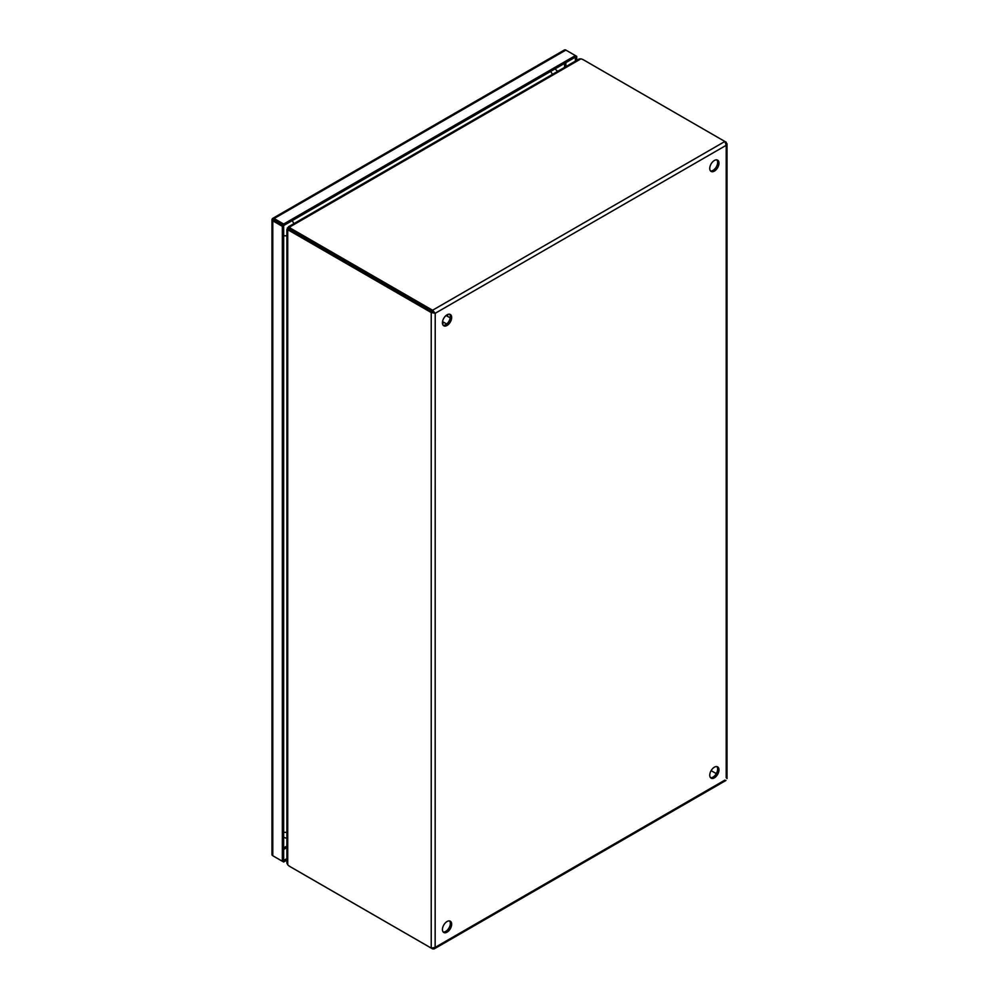 <?xml version="1.0" encoding="UTF-8"?>
<svg xmlns="http://www.w3.org/2000/svg" width="999" height="999" viewBox="0 0 999 999"><rect width="100%" height="100%" fill="white"/><g stroke="black" fill="none" stroke-linecap="round" stroke-linejoin="round"><path stroke-width="1.5" d="M714.372 767.195A6.518 3.759 -60 0 1 717.632 766.87A6.518 3.759 -60 0 1 718.631 772.09A6.518 3.759 -60 0 1 714.372 777.834A6.518 3.759 -60 0 1 711.113 778.159A6.518 3.759 -60 0 1 710.114 772.939A6.518 3.759 -60 0 1 714.372 767.195M710.514 777.659A6.518 3.759 120 0 0 713.049 777.072A6.518 3.759 120 0 0 717.095 771.927A6.518 3.759 120 0 0 716.895 766.595M714.372 160.477A6.518 3.759 -60 0 1 717.632 160.152A6.518 3.759 -60 0 1 718.631 165.372A6.518 3.759 -60 0 1 714.372 171.116A6.518 3.759 -60 0 1 711.113 171.441A6.518 3.759 -60 0 1 710.114 166.221A6.518 3.759 -60 0 1 714.372 160.477M710.514 170.941A6.518 3.759 120 0 0 713.049 170.354A6.518 3.759 120 0 0 717.095 165.222A6.518 3.759 120 0 0 716.895 159.89M447.053 921.528A6.518 3.759 -60 0 1 450.312 921.203A6.518 3.759 -60 0 1 451.311 926.423A6.518 3.759 -60 0 1 447.053 932.167A6.518 3.759 -60 0 1 443.793 932.492A6.518 3.759 -60 0 1 442.794 927.272A6.518 3.759 -60 0 1 447.053 921.528M443.194 931.992A6.518 3.759 120 0 0 445.716 931.405A6.518 3.759 120 0 0 449.775 926.273A6.518 3.759 120 0 0 449.575 920.941M447.053 314.81A6.518 3.759 -60 0 1 450.312 314.485A6.518 3.759 -60 0 1 451.311 319.717A6.518 3.759 -60 0 1 447.053 325.462A6.518 3.759 -60 0 1 443.793 325.786A6.518 3.759 -60 0 1 442.794 320.554A6.518 3.759 -60 0 1 447.053 314.81M443.194 325.274A6.518 3.759 120 0 0 445.716 324.687A6.518 3.759 120 0 0 449.775 319.555A6.518 3.759 120 0 0 449.575 314.223M433.891 312.537L432.567 311.763L435.214 313.299L431.231 312.537L290.097 231.056L291.433 230.294A9.965 5.757 180 0 1 289.473 228.684L289.473 227.148L288.349 227.797L289.323 228.359M711.113 770.629L716.308 773.626L711.113 770.629M724.874 780.107L435.214 947.352L431.231 948.113L431.231 312.537L432.555 311.775L291.433 230.282L432.555 311.775L432.567 310.239L435.214 313.299L726.211 145.305L724.874 141.471L583.741 59.99A9.965 5.757 180 0 0 580.956 58.854L579.195 58.929L288.424 226.798M288.699 229.433L287.724 228.871L287.724 230.157L289.048 229.395A9.965 5.757 60 0 1 291.433 230.294L291.433 228.759A9.965 5.757 180 0 1 289.473 227.148L288.349 227.797A9.965 5.757 120 0 0 289.123 228.421A9.965 5.757 120 0 0 289.31 228.521L289.123 228.421M435.214 313.299L435.152 947.651L434.14 948.913L432.567 948.875L291.433 867.394A9.965 5.757 0 0 1 291.408 867.394M725.686 142.532L727.035 143.694L726.211 145.305L726.211 777.809M726.211 142.233L724.874 141.471L432.567 310.239L291.433 228.759M431.231 948.113L290.097 866.633A9.965 5.757 60 0 1 287.724 864.784L286.9 863.211L286.9 229.433M288.661 229.233L288.836 229.345A9.965 5.757 120 0 0 288.661 229.233A9.965 5.757 120 0 0 287.724 228.871L287.724 230.157A9.965 5.757 60 0 1 290.097 231.056M290.022 229.258L287.462 227.797M287.287 228.097L289.835 229.583M283.654 224.026L283.654 225.562L282.33 226.336L272.789 220.829A2.81 1.623 180 0 1 271.965 219.68A2.81 1.623 180 0 1 272.003 219.418L272.502 218.556A2.81 1.623 60 0 1 272.715 218.394A2.81 1.623 60 0 1 274.126 218.531L283.654 224.026L575.399 55.594L565.871 50.087A2.81 1.623 -120 0 0 564.46 49.95A2.81 1.623 -120 0 0 564.248 50.112M272.003 854.332A2.81 1.623 0 0 0 271.965 854.595A2.81 1.623 0 0 0 272.789 855.743L282.33 861.25L282.33 226.336M274.126 856.518A2.81 1.623 60 0 1 274.113 856.505L283.654 862.012L283.654 860.489L286.9 858.603M576.723 56.356L575.399 57.13L575.399 55.594L576.723 56.356L576.723 60.34M272.003 219.418L273.189 219.53L272.502 218.556M274.051 220.017L283.654 225.562L283.654 860.489M274.126 220.055L283.654 225.562L575.399 57.13L575.399 61.114M282.33 861.25L283.654 860.476M286.9 860.139L283.654 862.012M287.724 864.784L287.724 230.157M289.473 227.148L580.956 58.854M447.589 314.535L447.377 316.258M443.856 322.365L442.47 323.401M274.126 218.531L565.871 50.087M272.789 855.743L272.789 220.829M286.9 846.066L283.654 847.939M564.547 63.399L564.547 67.383M283.654 849.475L286.9 847.602M565.871 66.608L565.871 62.625M283.654 832.229A6.518 3.759 -0 0 0 286.9 832.229M292.095 220.692A6.518 3.759 60 0 1 293.843 223.664M286.9 235.689A6.518 3.759 180 0 1 283.654 235.689M552.347 74.413A6.518 3.759 -120 0 0 550.599 71.441M434.303 948.825L725.961 780.444M727.035 778.583L727.035 143.769M442.545 321.603L446.703 324.001M446.066 315.509L450.224 317.907M447.814 314.448L447.54 316.346M444.018 322.452L442.507 323.639M564.46 49.95L272.715 218.394M271.965 219.68L271.965 854.595M273.589 219.755L272.914 219.131M283.654 837.374L286.9 838.348M557.654 71.354L554.994 68.906"/></g></svg>
